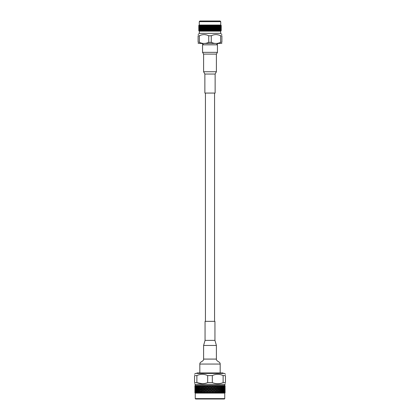 <?xml version="1.0" encoding="UTF-8"?>
<svg xmlns="http://www.w3.org/2000/svg" width="420" height="420" viewBox="0 0 420 420"><rect width="100%" height="100%" fill="white"/><g stroke="black" fill="none" stroke-linecap="round" stroke-linejoin="round"><path stroke-width="0.63" d="M214.567 321.353L214.567 93.067M205.716 321.353L214.946 321.353L214.946 340.379L205.054 340.379L205.054 321.353L205.716 321.353M225.078 387.744L225.078 388.075M225.067 385.733L224.779 385.518L225.062 386.054L225.083 385.733L224.784 387.692L225.083 390.086L224.784 390.38L225.083 392.779L224.747 393.11L195.253 393.11L195.253 398.622L224.747 398.622L224.369 399L195.631 399L224.369 399M225.078 390.091L225.078 390.768M224.999 387.397L224.978 385.733L224.7 387.692L224.999 390.086L224.999 388.085M225.062 386.741L224.763 386.348L225.062 386.054M225.062 388.742L224.763 389.036L225.062 391.435L225.062 389.424M224.894 388.742L224.894 386.741L224.6 389.036L224.894 391.435L224.894 389.424M224.753 387.397L224.71 385.733L224.459 387.692L224.753 390.086L224.753 388.085M224.894 386.741L224.6 386.348L224.894 386.054M224.999 390.086L224.7 390.38L224.999 392.779L224.999 390.773M225.062 391.435L224.763 391.729L225.031 392.831L223.503 393.078L224.081 392.117L223.802 391.729L224.28 390.432L224.081 389.424L224.081 391.435M225.062 392.117L225.031 392.831M224.569 388.742L224.569 386.741L224.28 389.036L224.569 391.435L224.569 389.424M224.343 387.397L224.28 385.733L224.059 387.692L224.343 390.086L224.343 388.085M224.569 386.741L224.28 386.348L224.569 386.054M224.753 390.086L224.459 390.38L224.753 392.779L224.753 390.773M224.894 391.435L224.6 391.729L224.826 392.831M224.999 392.779L224.7 393.073M224.957 392.831L224.894 392.117M224.081 388.742L224.081 386.741L223.802 389.036L224.081 389.424M223.776 387.397L224.007 386.395L223.697 385.733L223.503 387.692L223.776 390.086L223.776 388.085M224.081 386.741L223.802 386.348L224.012 385.733L224.081 386.054M224.343 390.086L224.059 390.38L224.343 392.779L224.343 390.773M224.569 391.435L224.28 391.729L224.453 392.831M224.753 392.779L224.459 393.073M224.668 392.831L224.569 392.117M223.435 388.742L223.435 386.741L223.162 387.744L223.435 388.742L223.162 390.432L223.435 391.435L223.435 389.424M223.062 387.397L223.162 385.733L222.758 386.395L223.062 387.397L222.758 389.083L223.062 390.086L223.346 389.083L223.062 388.085M223.435 386.741L223.435 386.054M223.776 390.086L223.503 390.38L223.776 392.779L223.776 390.773M224.343 392.779L224.054 393.078M224.222 392.831L224.081 392.117M222.647 388.742L222.957 387.744L222.647 386.741L222.316 387.744L222.647 388.742L222.316 390.432L222.647 391.435L222.957 390.432L222.647 389.424M222.201 387.397L222.537 386.395L222.316 385.733L221.844 386.395L222.201 387.397L221.844 389.083L222.201 390.086L222.537 389.083L222.201 388.085M222.647 386.741L222.647 386.054M223.062 390.086L222.758 391.776L223.062 392.779L223.346 391.776L223.062 390.773M223.435 391.435L223.241 392.831L222.799 393.073L223.624 392.831L223.435 392.117M221.718 388.742L222.08 387.744L221.718 386.741L221.34 387.744L221.718 388.742L221.34 390.432L221.718 391.435L222.08 390.432L221.718 389.424M221.209 387.397L221.592 386.395L221.34 385.733L220.804 386.395L221.209 387.397L220.983 387.692L221.34 387.744M221.718 386.741L221.718 386.054M222.201 390.086L221.844 391.776L222.201 392.779L222.537 391.776L222.201 390.773M222.647 391.435L222.416 392.831L221.959 393.078L216.022 393.073L217.392 390.38L218.216 391.435L218.699 390.432L218.216 389.424L217.712 390.432M223.062 392.779L222.805 393.078L221.97 393.073L222.201 392.779M222.873 392.831L222.647 392.117M221.209 390.086L221.592 389.083L221.209 388.085L220.804 389.083L221.209 390.086L220.983 390.38L221.34 390.432M220.663 388.742L221.072 387.744L220.663 386.741L220.238 387.744L220.453 389.036L220.804 389.083M220.091 387.397L220.521 386.395L220.238 385.733L219.644 386.395L219.891 387.692L220.238 387.744M220.663 386.741L220.453 386.348L220.804 386.395M221.209 388.085L220.983 387.692M221.718 391.435L221.45 392.831M221.981 392.831L221.718 392.117M221.209 392.779L221.592 391.776L221.209 390.773L220.804 391.776L221.209 392.779L220.983 393.073M220.663 391.435L221.072 390.432L220.663 389.424L220.238 390.432L220.453 391.729L220.804 391.776M220.091 390.086L220.521 389.083L220.091 388.085L219.644 389.083L219.891 390.38L220.238 390.432M219.492 388.742L219.944 387.744L219.492 386.741L219.025 387.744L219.303 389.036L219.644 389.083M218.862 387.397L219.334 386.395L219.025 385.733L218.379 386.395L218.689 387.692L219.025 387.744M219.03 385.744L219.492 386.054L219.345 385.733M219.492 386.741L219.303 386.348L219.644 386.395M220.091 388.085L219.891 387.692M220.663 389.424L220.453 389.036M221.209 390.773L220.983 390.38M220.957 392.831L220.663 392.117L220.364 392.831M220.091 392.779L220.521 391.776L220.091 390.773L219.644 391.776L219.891 393.073M219.492 391.435L219.944 390.432L219.492 389.424L219.025 390.432L219.303 391.729L219.644 391.776M218.862 390.086L219.334 389.083L218.862 388.085L218.379 389.083L218.689 390.38L219.025 390.432M219.035 388.447L218.216 386.741L217.712 387.744L218.216 388.742L218.699 387.744M217.539 387.397L218.043 386.395L217.712 385.733L217.025 386.395L217.712 387.744M218.216 386.741L218.043 386.395M218.216 388.742L218.048 389.036L218.379 389.083M219.492 389.424L219.303 389.036M220.091 390.773L219.891 390.38M220.663 392.117L220.453 391.729M219.812 392.831L219.492 392.117L219.161 392.831M218.862 392.779L219.334 391.776L218.862 390.773L218.379 391.776L218.862 392.779L218.689 393.073L218.048 391.729L218.379 391.776M219.03 391.125L218.699 390.432M217.539 390.086L218.043 389.083L217.539 388.085L217.025 389.083L217.366 390.432L216.846 389.424L216.316 390.432L216.846 391.435L217.366 390.432M216.846 388.742L217.366 387.744L216.846 386.741L216.316 387.744L216.709 389.036L217.366 387.744M216.132 387.397L216.667 386.395L216.316 385.733L215.591 386.395L216.011 387.692L216.667 386.395M215.402 388.742L215.948 387.744L215.402 386.741L214.851 387.744L215.297 389.036L216.011 387.692L216.316 387.744M216.846 386.741L217.13 385.518L217.366 385.733M216.132 390.086L216.667 389.083L216.132 388.085L215.591 389.083L216.011 390.38L216.709 389.036L217.025 389.083M217.539 388.085L216.709 386.348L217.025 386.395M218.216 389.424L218.043 389.083M218.216 391.435L218.043 391.776L217.539 390.773L217.025 391.776L217.539 392.779L218.043 391.776M219.492 392.117L219.303 391.729M218.563 392.831L218.216 392.117L217.859 392.831M214.662 387.397L215.219 386.395L214.851 385.733L214.095 386.395L214.567 387.692L215.219 386.395M213.901 388.742L214.468 387.744L213.901 386.741L213.334 387.744L213.827 389.036L214.851 387.744M215.402 386.741L215.738 385.518L215.948 385.733M216.132 388.085L215.948 387.744M214.662 390.086L215.219 389.083L214.662 388.085L214.095 389.083L214.567 390.38L215.591 389.083M216.846 389.424L216.667 389.083M215.402 391.435L215.948 390.432L215.402 389.424L214.851 390.432L215.297 391.729L216.011 390.38L216.316 390.432M216.846 391.435L217.025 391.776M217.539 390.773L215.591 386.395M217.539 392.779L217.392 393.073L216.132 390.773L215.591 391.776L216.132 392.779L216.667 391.776M218.216 392.117L217.392 390.38M217.219 392.831L216.846 392.117L216.468 392.831M213.134 387.397L213.707 386.395L213.328 385.733L212.557 386.395L213.071 387.692L213.707 386.395M212.357 388.742L212.94 387.744L212.357 386.741L211.775 387.744L212.31 389.036L213.334 387.744M213.901 386.741L214.284 385.518L214.468 385.733M214.662 388.085L214.468 387.744M213.134 390.086L213.707 389.083L213.134 388.085L212.557 389.083L213.071 390.38L214.095 389.083M215.402 389.424L215.219 389.083M213.901 391.435L214.468 390.432L213.901 389.424L213.334 390.432L213.827 391.729L214.851 390.432M216.132 390.773L215.948 390.432M214.662 392.779L215.219 391.776L214.662 390.773L214.095 391.776L214.567 393.073L215.591 391.776M216.132 392.779L216.017 393.078L213.082 393.073L214.095 391.776M216.846 392.117L214.095 386.395M215.796 392.831L215.402 392.117L215.009 392.831M211.575 387.397L212.163 386.395L211.376 385.733L210.992 386.395L211.543 387.692L212.163 386.395M210.788 388.742L211.376 387.744L210.788 386.741L210.2 387.744L210.772 389.036L211.775 387.744M212.357 386.741L212.94 385.733M213.134 388.085L212.94 387.744M211.575 390.086L212.163 389.083L211.575 388.085L210.992 389.083L211.543 390.38L212.557 389.083M213.901 389.424L213.707 389.083M212.357 391.435L212.94 390.432L212.357 389.424L211.775 390.432L212.31 391.729L213.334 390.432M214.662 390.773L214.468 390.432M215.402 392.117L215.219 391.776M214.305 392.831L213.901 392.117L213.497 392.831M213.134 392.779L213.707 391.776L213.134 390.773L212.557 391.776L213.082 393.073L211.554 393.073L212.557 391.776M210 387.397L210.588 386.395L210.2 385.733L209.412 386.395L210 387.692L210.588 386.395M209.213 388.742L209.8 387.744L209.213 386.741L208.625 387.744L209.228 389.036L210.2 387.744M210.788 386.741L211.376 385.733M211.575 388.085L211.376 387.744M210 390.086L210.588 389.083L210 388.085L209.412 389.083L210 390.38L210.992 389.083M212.357 389.424L212.163 389.083M210.788 391.435L211.376 390.432L210.788 389.424L210.2 390.432L210.772 391.729L211.775 390.432M213.134 390.773L212.94 390.432M213.901 392.117L213.707 391.776M212.772 392.831L212.357 392.117L211.942 392.831M211.575 392.779L212.163 391.776L211.575 390.773L210.992 391.776L211.554 393.073L210.005 393.073L210.992 391.776M208.425 387.397L209.008 386.395L208.625 385.733L207.837 386.395L208.457 387.692L209.008 386.395M207.643 388.742L208.226 387.744L207.643 386.741L207.06 387.744L207.69 389.036L208.625 387.744M209.213 386.741L209.8 385.733M210 388.085L209.8 387.744M208.425 390.086L209.008 389.083L208.425 388.085L207.837 389.083L208.457 390.38L209.412 389.083M210.788 389.424L210.588 389.083M209.213 391.435L209.8 390.432L209.213 389.424L208.625 390.432L209.228 391.729L210.2 390.432M211.575 390.773L211.376 390.432M212.357 392.117L212.163 391.776M211.208 392.831L210.788 392.117L210.368 392.831M210 392.779L210.588 391.776L210 390.773L209.412 391.776L210.005 393.078L208.462 393.073L209.412 391.776M206.866 387.397L207.443 386.395L206.672 385.733L206.293 386.395L206.929 387.692L207.443 386.395M206.099 388.742L206.666 387.744L206.099 386.741L205.532 387.744L206.173 389.036L207.06 387.744M207.643 386.741L208.226 385.733M208.425 388.085L208.226 387.744M206.866 390.086L207.443 389.083L206.866 388.085L206.293 389.083L206.929 390.38L207.837 389.083M209.213 389.424L209.008 389.083M207.643 391.435L208.226 390.432L207.643 389.424L207.06 390.432L207.69 391.729L208.625 390.432M210 390.773L209.8 390.432M210.788 392.117L210.588 391.776M209.633 392.831L209.213 392.117L208.792 392.831M208.425 392.779L209.008 391.776L208.425 390.773L207.837 391.776L208.462 393.078L206.929 393.073L207.837 391.776M205.338 387.397L205.905 386.395L205.149 385.733L204.782 386.395L205.433 387.692L205.905 386.395M204.598 388.742L205.149 387.744L204.598 386.741L204.052 387.744L204.703 389.036L205.532 387.744M206.099 386.741L206.672 385.733M206.866 388.085L206.666 387.744M205.338 390.086L205.905 389.083L205.338 388.085L204.782 389.083L205.433 390.38L206.293 389.083M207.643 389.424L207.443 389.083M206.099 391.435L206.666 390.432L206.099 389.424L205.532 390.432L206.173 391.729L207.06 390.432M208.425 390.773L208.226 390.432M209.213 392.117L209.008 391.776M208.058 392.831L207.643 392.117L207.228 392.831M206.866 392.779L207.443 391.776L206.866 390.773L206.293 391.776L206.934 393.078L205.433 393.073L206.293 391.776M203.868 387.397L204.409 386.395L203.684 385.733L203.333 386.395L203.989 387.692L204.703 386.348L204.409 386.395M202.461 387.397L202.976 386.395L202.634 385.733L201.957 386.395L203.154 388.742L203.684 387.744L203.154 386.741L202.634 387.744L203.291 389.036L204.052 387.744M204.598 386.741L205.149 385.733M205.338 388.085L205.433 387.692L205.149 387.744M203.868 390.086L204.409 389.083L203.868 388.085L203.333 389.083L203.989 390.38L204.782 389.083M206.099 389.424L205.905 389.083M204.598 391.435L205.149 390.432L204.598 389.424L204.052 390.432L204.703 391.729L205.532 390.432M206.866 390.773L206.666 390.432M207.643 392.117L207.443 391.776M206.504 392.831L206.099 392.117L205.695 392.831M205.338 392.779L205.905 391.776L205.338 390.773L204.782 391.776L205.438 393.078L203.989 393.073L204.782 391.776M201.784 388.742L202.288 387.744L201.784 386.741L201.301 387.744L201.952 389.036L203.291 386.348L202.976 386.395M203.154 386.741L203.684 385.733M203.868 388.085L203.989 387.692L203.684 387.744M202.461 390.086L202.976 389.083L202.461 388.085L201.957 389.083L202.608 390.38L203.333 389.083M204.598 389.424L204.703 389.036L204.409 389.083M203.154 391.435L203.684 390.432L203.154 389.424L202.634 390.432L203.291 391.729L204.052 390.432M205.338 390.773L205.433 390.38L205.149 390.432M206.099 392.117L205.905 391.776M204.992 392.831L204.598 392.117L204.204 392.831M203.868 392.779L204.409 391.776L203.868 390.773L203.333 391.776L203.994 393.078L202.608 393.073L203.333 391.776M201.138 387.397L201.621 386.395L201.296 385.733L200.923 385.844L201.07 385.518L200.666 386.395L201.311 387.692L201.952 386.348L201.621 386.395M200.965 388.447L201.301 387.744M201.784 386.741L202.288 385.733M202.461 388.085L202.608 387.692L202.288 387.744M201.138 390.086L201.621 389.083L201.138 388.085L200.666 389.083L201.311 390.38L201.957 389.083M203.154 389.424L203.291 389.036L202.976 389.083M201.784 391.435L202.288 390.432L201.784 389.424L201.301 390.432L201.952 391.729L202.634 390.432M203.868 390.773L203.989 390.38L203.684 390.432M204.598 392.117L204.703 391.729L204.409 391.776M203.532 392.831L203.154 392.117L202.781 392.831M202.461 392.779L202.976 391.776L202.461 390.773L201.957 391.776L202.613 393.078L201.311 393.073L201.957 391.776M200.975 387.744L200.508 386.741L200.056 387.744L200.508 388.742L201.311 387.692L201.007 388.353M199.909 387.397L200.356 386.395L200.056 385.733L199.479 386.395L200.109 387.692L199.763 387.744L199.337 386.741L198.928 387.744L199.337 388.742L199.763 387.744M200.508 386.741L200.697 386.348L200.356 386.395M200.508 388.742L200.697 389.036L200.356 389.083L199.909 388.085L199.479 389.083L199.909 390.086L200.356 389.083M201.784 389.424L201.952 389.036L201.621 389.083M200.97 391.125L201.301 390.432M202.461 390.773L202.608 390.38L202.288 390.432M203.154 392.117L203.291 391.729L202.976 391.776M202.141 392.831L201.784 392.117L201.437 392.831M200.975 390.432L200.508 389.424L200.056 390.432L200.508 391.435L201.311 390.38L200.666 391.776L201.138 392.779L201.621 391.776L201.012 391.031M198.791 387.397L199.196 386.395L198.928 385.733L198.408 386.395L199.017 387.692L198.66 387.744L198.282 386.741L197.92 387.744L198.282 388.742L198.66 387.744M199.337 386.741L199.547 386.348L199.196 386.395M199.337 388.742L199.547 389.036L199.196 389.083L198.791 388.085L198.408 389.083L198.791 390.086L199.196 389.083M199.909 388.085L200.109 387.692M199.909 390.086L200.109 390.38L199.763 390.432L199.337 389.424L198.928 390.432L199.337 391.435L199.763 390.432M200.508 389.424L200.697 389.036M200.508 391.435L200.697 391.729L200.356 391.776L199.909 390.773L199.479 391.776L199.909 392.779L200.356 391.776M201.138 392.779L201.316 393.078L195.216 393.078L194.922 392.831L195.237 391.729L194.938 389.424L194.938 391.435M201.784 392.117L201.952 391.729L201.621 391.776M197.799 387.397L198.156 386.395L197.92 385.733L197.463 386.395L198.041 387.692L197.463 389.083L197.799 390.086L198.156 389.083L197.799 388.085M200.839 392.831L200.508 392.117L200.188 392.831M198.282 388.742L198.513 389.036L197.92 390.432L198.282 391.435L198.66 390.432L198.282 389.424M198.791 388.085L199.017 387.692M198.791 390.086L199.017 390.38L198.66 390.432M199.337 389.424L199.547 389.036M199.337 391.435L199.547 391.729L199.196 391.776L198.791 390.773L198.408 391.776L198.791 392.779L199.196 391.776M199.909 390.773L200.109 390.38M199.909 392.779L200.109 393.073M200.508 392.117L200.697 391.729M198.282 386.741L198.282 386.054M197.353 388.742L197.684 387.744L197.353 386.741L197.043 387.744L197.605 389.036L197.043 390.432L197.353 391.435L197.684 390.432L197.353 389.424M196.938 387.397L197.243 386.395L197.043 385.733L196.655 386.395L197.201 387.692L196.655 389.083L196.938 390.086L197.243 389.083L196.938 388.085M199.637 392.831L199.337 392.117L199.043 392.831M197.799 390.086L198.041 390.38L197.463 391.776L197.799 392.779L198.156 391.776L197.799 390.773M198.282 391.435L198.513 391.729L198.02 392.831M198.791 390.773L199.017 390.38M198.791 392.779L199.017 393.073M199.337 392.117L199.547 391.729M197.353 386.741L197.353 386.054M196.565 388.742L196.838 387.744L196.565 386.741L196.308 387.744L196.828 389.036L196.308 390.432L196.565 391.435L196.838 390.432L196.565 389.424M196.224 387.397L196.303 385.733L195.993 386.395L196.497 387.692L195.993 389.083L196.224 390.086L196.224 388.085M198.55 392.831L198.282 392.117M197.353 391.435L197.605 391.729L197.127 392.831M197.799 392.779L197.353 392.117M196.565 386.741L196.565 386.054M196.938 390.086L197.201 390.38L196.655 391.776L196.938 392.779L197.243 391.776L196.938 390.773M195.919 388.742L195.919 386.741L195.72 387.744L196.198 389.036L195.72 390.432L195.919 391.435L195.919 389.424M195.657 387.397L195.72 385.733L195.484 386.395L195.941 387.692L195.484 389.083L195.657 390.086L195.657 388.085M196.938 392.779L196.565 392.117L196.376 392.831M195.919 386.741L196.198 386.348L195.988 385.733L195.919 386.054M196.224 390.086L196.497 390.38L195.993 391.776L196.224 392.779L196.224 390.773M196.565 391.435L196.565 392.117M195.431 388.742L195.431 386.741L195.29 387.744L195.72 389.036L195.431 391.435L195.431 389.424M195.248 387.397L195.29 385.733L195.541 387.692L195.248 390.086L195.248 388.085M195.431 386.741L195.72 386.348L195.431 386.054M195.657 390.086L195.941 390.38L195.484 391.776L195.657 392.779L195.657 390.773M195.919 391.435L196.198 391.729L195.778 392.831M196.224 392.779L196.497 393.073M196.077 392.831L195.919 392.117M195.106 388.742L195.106 386.741L195.4 389.036L195.106 391.435L195.106 389.424M195.001 387.397L195.022 385.733L195.3 387.692L195.001 390.086L195.001 388.085M195.106 386.741L195.4 386.348L195.106 386.054M195.248 390.086L195.541 390.38L195.248 392.779L195.248 390.773M195.431 391.435L195.72 391.729L195.332 392.831M195.657 392.779L195.941 393.073M195.547 392.831L195.431 392.117M194.938 388.742L194.938 386.741L195.237 389.036L194.938 389.424M194.554 383.649L195.253 384.4L224.747 384.4L224.747 385.497L195.253 385.497L194.917 385.733L194.917 387.397L194.917 385.733L194.938 386.054L195.221 385.518M194.917 387.397L195.216 387.692L194.933 389.083M194.938 386.741L195.237 386.348L194.938 386.054M195.001 390.086L195.3 390.38L195.001 392.779L195.001 390.773M195.106 391.435L195.4 391.729L195.043 392.831M195.248 392.779L195.541 393.073M195.174 392.831L195.106 392.117M194.922 388.075L194.922 387.744M194.917 390.086L195.216 390.38L194.922 390.973M195.001 392.779L195.3 393.073M194.969 392.831L194.938 392.117M194.917 392.779L194.917 390.773L194.917 392.779L195.253 393.11M194.922 390.768L194.922 390.091M220.794 385.733L220.663 386.054L220.784 385.518L221.072 385.733M218.369 385.733L218.053 385.733L218.216 386.054L218.447 385.518L218.704 385.733M217.014 385.733L216.678 385.733L216.846 386.054L217.13 385.518M215.581 385.733L215.229 385.733L215.402 386.054L215.738 385.518M214.084 385.733L213.722 385.733L213.901 386.054L214.284 385.518M210.977 385.733L211.25 385.518M209.396 385.733L209.701 385.518M207.827 385.733L208.157 385.518M206.278 385.733L206.635 385.518M204.771 385.733L205.149 385.518M203.322 385.733L203.716 385.518M201.947 385.733L202.351 385.518M200.655 385.733L201.07 385.518M202.246 383.744L196.875 382.61L194.554 382.61C194.554 384.101 194.554 384.101 194.554 382.61L194.554 375.58C194.554 373.874 194.554 373.874 194.554 375.58C194.554 373.874 194.554 373.874 194.554 375.58L196.875 375.58L196.875 382.61C200.471 384.101 204.067 384.101 207.679 382.61L207.679 375.58C204.073 373.874 200.471 373.874 196.875 375.58M223.125 375.58L225.446 375.58C225.446 373.874 225.446 373.874 225.446 375.58L225.446 382.61C225.446 384.101 225.446 384.101 225.446 382.61L223.125 382.61L223.125 375.58C219.534 373.874 215.933 373.874 212.321 375.58L212.321 382.61C215.917 384.101 219.518 384.101 223.125 382.61M212.321 382.61L207.679 382.61M212.321 375.58L207.679 375.58M225.446 374.283L224.648 373.433L195.353 373.433L194.554 374.283M199.469 385.733L199.337 386.054L199.763 385.733M224.28 385.733L223.965 385.518L224.28 385.733M221.603 385.733L221.183 385.518L221.603 385.733M195.484 385.518L195.211 385.733M198.398 385.733L198.66 385.733M198.928 385.733L199.206 385.733M200.056 385.733L200.366 385.733M201.296 385.733L201.632 385.733M202.634 385.733L202.986 385.733M204.052 385.733L204.419 385.733M205.532 385.733L205.916 385.733M207.06 385.733L207.454 385.733M208.625 385.733L209.024 385.733M210.2 385.733L210.604 385.733M211.775 385.733L212.173 385.733M213.328 385.733L213.722 385.733M214.851 385.733L215.229 385.733M216.316 385.733L216.678 385.733M217.712 385.733L218.053 385.733M219.634 385.733L219.944 385.733M220.238 385.733L220.532 385.733M223.046 373.433L223.046 372.955L196.954 372.955L196.954 373.433M199.337 386.054L199.547 386.348M200.508 386.054L200.697 386.348M201.784 386.054L201.957 386.395M203.154 386.054L203.333 386.395M204.598 386.054L204.782 386.395M206.099 386.054L206.293 386.395M207.643 386.054L207.837 386.395M209.213 386.054L209.412 386.395M210.788 386.054L210.992 386.395M212.357 386.054L212.557 386.395M213.901 386.054L213.365 385.518M215.402 386.054L215.297 386.348L214.851 385.518M216.846 386.054L216.709 386.348L216.284 385.518M218.216 386.054L218.048 386.348L218.379 386.395M219.492 386.054L219.303 386.348M220.663 386.054L220.453 386.348M203.994 393.078L202.608 390.38M205.438 393.078L202.608 387.692M206.934 393.078L202.871 385.518M208.462 393.078L204.262 385.518M210.005 393.078L205.716 385.518M211.549 393.078L207.218 385.518M213.077 393.078L208.751 385.518M214.573 393.078L210.299 385.518M216.017 393.078L211.843 385.518M218.988 391.031L217.392 387.692M218.993 388.353L217.649 385.518M199.264 21.656L220.736 21.656L220.096 21L199.904 21L199.264 21.656L199.264 25.037L198.77 25.468L198.765 26.282L198.77 25.662L199.274 25.835M220.736 21.656L220.736 25.037L221.23 25.468L221.235 26.282L221.235 25.468L220.747 25.048L221.177 25.468L220.631 25.048L220.941 25.468L220.353 25.048L220.537 25.468L219.907 25.048L220.022 25.331L219.524 25.048L219.965 25.468L219.308 25.048L219.35 25.331L218.825 25.048L219.235 25.468L218.563 25.048L218.537 25.331L217.985 25.048L218.363 25.468L217.681 25.048L217.581 25.331L217.019 25.048L217.355 25.468L216.678 25.048L216.51 25.331L215.943 25.048L216.237 25.468L214.778 25.048L215.119 25.662L214.783 26.282L214.373 25.048L213.959 25.835L214.447 25.662M215.014 25.468L214.552 25.468M215.413 27.457L215.082 26.838L215.413 26.218L215.733 26.838L215.177 28.187L216.022 27.395L216.332 28.014L216.022 28.628L215.702 28.014M216.605 29.81L216.3 29.19L216.605 28.571L216.899 29.19L216.316 30.539L217.161 29.747L216.851 29.363L216.074 31.059L216.489 30.77L216.557 31.059L216.872 30.366M217.691 28.571L217.959 29.19L217.691 29.81L217.355 28.187L216.899 29.19M216.605 28.571L216.316 28.187L215.759 29.363L216.3 29.19M217.161 27.395L217.445 28.014L217.161 28.628L216.851 27.011L216.332 28.014M216.022 28.628L215.177 30.539L215.413 29.81L215.082 29.19L215.413 28.571L215.733 29.19L215.413 29.81M216.022 27.395L215.759 27.011L213.959 30.539L214.783 29.747L215.119 30.366L214.447 30.366M216.605 26.218L216.899 26.838L216.605 27.457L216.316 25.835L215.733 26.838M215.413 26.218L215.177 25.835L214.578 27.011L215.082 26.838M215.57 25.048L215.119 25.662M214.783 26.282L213.323 29.363L212.793 29.81L212.431 29.19L212.793 28.571L213.15 29.19M214.373 25.048L212.672 28.187L212.105 28.628L211.738 28.014L212.105 27.395L212.468 28.014M216.237 25.468L216.022 26.282L215.801 25.468M217.445 28.014L216.851 29.363L217.418 29.19M217.691 29.81L217.355 30.539L217.933 30.366L218.19 29.747L217.833 29.363L218.416 29.19L218.657 28.571L218.657 29.81L218.416 29.19M216.605 27.457L216.316 28.187L216.872 28.014M217.691 26.218L217.959 26.838L217.691 27.457L217.355 25.835L216.899 26.838M216.022 26.282L215.759 27.011L216.3 26.838M217.355 25.468L217.161 26.282L216.872 25.662L216.316 25.835L216.678 25.048L216.332 25.662M215.334 25.331L215.177 25.835L215.702 25.662M217.445 25.662L216.851 27.011L217.413 26.838M218.19 28.628L218.19 27.395L218.437 28.014L217.833 29.363M218.657 29.81L218.279 30.539L218.867 30.366L219.088 29.747L218.694 29.363L219.282 29.19L219.487 28.571L219.487 29.81L219.282 29.19M218.657 28.571L218.279 28.187L218.867 28.014L219.088 27.395L219.088 28.628L218.867 28.014M218.19 27.395L217.833 27.011L218.416 26.838L218.657 26.218L218.657 27.457L218.416 26.838M217.691 27.457L217.355 28.187L217.933 28.014M218.363 25.468L218.19 26.282L218.012 25.468M219.487 29.81L219.072 30.539L219.66 30.366L219.844 29.747L219.418 29.363L220.001 29.19L220.164 28.571L220.164 29.81L220.001 29.19M219.487 28.571L219.072 28.187L219.66 28.014L219.844 27.395L219.844 28.628L219.66 28.014M219.088 28.628L218.694 29.363M219.088 27.395L218.694 27.011L219.282 26.838L219.487 26.218L219.487 27.457L219.282 26.838M218.657 27.457L218.279 28.187M218.657 26.218L218.279 25.835L218.867 25.662L218.563 25.048M218.19 26.282L217.833 27.011M217.019 25.048L217.581 25.331L217.355 25.835L217.933 25.662M219.235 25.468L219.088 26.282L218.867 25.662M220.164 29.81L219.723 30.539L220.3 30.366L220.447 29.747L219.991 29.363L220.563 29.19L220.684 28.571L220.684 29.81L220.563 29.19M220.164 28.571L219.723 28.187L220.306 28.014L220.447 27.395L220.447 28.628L220.306 28.014M219.844 28.628L219.418 29.363M219.844 27.395L219.418 27.011L220.001 26.838L220.164 26.218L220.164 27.457L220.001 26.838M219.487 27.457L219.072 28.187M219.487 26.218L219.072 25.835L219.718 25.468M219.088 26.282L218.694 27.011M217.985 25.048L218.537 25.331L218.279 25.835M219.965 25.468L219.844 26.282L219.66 25.662M220.447 29.747L220.532 30.581L220.122 31.059L220.5 30.77L220.222 30.539L220.784 30.366L220.883 29.747L220.411 29.363L220.962 29.19L221.036 28.571L221.036 29.81L220.962 29.19M220.684 28.571L220.222 28.187L220.784 28.014L220.883 27.395L220.883 28.628L220.784 28.014M220.447 28.628L219.991 29.363M220.447 27.395L219.991 27.011L220.563 26.838L220.684 26.218L220.684 27.457L220.563 26.838M220.164 27.457L219.723 28.187M220.164 26.218L219.723 25.835L220.348 25.468M219.844 26.282L219.418 27.011M218.825 25.048L219.35 25.331L219.072 25.835M220.537 25.468L220.447 26.282L220.306 25.662M220.883 29.747L220.941 30.581L220.495 31.059L220.841 30.77L220.558 30.539L221.093 30.366L221.146 29.747L220.663 29.363L221.183 29.19L221.214 28.571L221.214 29.81L221.183 29.19M221.036 28.571L220.558 28.187L221.093 28.014L221.146 27.395L221.146 28.628L221.093 28.014M220.883 27.395L220.411 27.011L220.962 26.838L221.036 26.218L221.036 27.457L220.962 26.838M220.684 26.218L220.222 25.835L220.815 25.468M220.447 26.282L219.991 27.011M219.524 25.048L220.022 25.331L219.723 25.835M220.941 25.468L220.883 26.282L220.784 25.662M221.146 29.747L221.172 30.581L220.705 31.059L221.214 29.731M221.23 29.19L221.156 28.523M221.146 27.395L220.663 27.011L221.183 26.838L221.214 26.218L221.214 27.457L221.183 26.838M221.036 26.218L220.558 25.835L221.109 25.468M220.07 25.048L220.537 25.331L220.222 25.835M221.177 25.468L221.146 26.282L221.093 25.662M220.726 28.187L221.23 28.014L221.235 27.395L221.214 28.66M221.156 26.171L221.156 27.536M220.463 25.048L220.847 25.384M220.726 25.835L221.23 25.662M214.079 25.331L213.533 25.048L213.712 25.468L213.229 25.468L213.108 25.048L212.756 25.331L212.231 25.048L212.357 25.468L211.853 25.468L211.796 25.048L211.386 25.331L210.898 25.048L210.961 25.468L210.452 25.468L210.452 25.048L210 25.331L209.548 25.048L209.548 25.468L209.039 25.468L209.102 25.048L208.614 25.331L208.204 25.048L208.147 25.468L207.643 25.468L207.769 25.048L207.244 25.331L206.892 25.048L206.771 25.468L206.288 25.468L206.467 25.048L205.921 25.331L205.627 25.048L204.986 25.468L205.222 25.048L204.666 25.331L204.43 25.048L203.763 25.468L204.057 25.048L203.49 25.331L203.322 25.048L203.039 25.468L203.322 25.048L203.684 25.835L203.128 25.662L202.839 26.282L202.555 25.662L202.981 25.048L202.419 25.331L202.645 25.835L202.067 25.662L201.81 26.282L201.563 25.662L202.015 25.048L201.464 25.331L201.721 25.835L201.133 25.662L200.912 26.282L200.697 25.662L201.175 25.048L200.65 25.331L200.928 25.835L200.34 25.662L200.156 26.282L199.983 25.662L200.477 25.048L199.978 25.331L200.277 25.835L199.694 25.662L199.553 26.282L199.463 25.468L199.93 25.048L199.463 25.331L199.778 25.835L199.216 25.662L199.117 26.282L199.059 25.468L199.537 25.048L199.154 25.384M200.765 25.468L201.437 25.048L201.133 25.662M198.844 28.523L198.77 29.19M221.235 29.747L221.235 30.581L220.673 31.133L199.327 31.133L198.765 30.581L199.259 31.059L198.77 30.581L198.765 29.747L198.765 30.581L198.786 29.731M198.77 26.838L198.786 27.457L198.77 26.838M198.786 27.379L198.786 28.66M198.854 29.747L198.886 30.581L198.854 29.747L199.337 29.363L198.817 29.19M199.274 28.187L198.77 28.014M199.537 25.048L198.891 25.468L198.854 26.282L198.823 25.468L199.311 25.048L198.959 25.352M198.77 25.468L199.253 25.048L198.765 25.468L198.786 26.308M198.844 26.171L198.844 27.536M198.854 28.628L198.854 27.395L198.944 28.76M198.965 29.81L198.965 28.571L199.085 29.983M199.117 29.747L199.18 30.581L199.117 29.747L199.589 29.363L199.038 29.19M198.965 28.571L199.442 28.187L198.907 28.014M198.854 27.395L199.337 27.011L198.817 26.838M198.965 27.457L198.965 26.218L199.085 27.636M199.117 28.628L199.117 27.395L199.264 28.849M199.316 29.81L199.316 28.571L199.484 30.067M199.553 29.747L199.647 30.581L199.553 29.747L200.009 29.363L199.437 29.19M199.316 28.571L199.778 28.187L199.216 28.014M199.117 27.395L199.589 27.011L199.038 26.838M198.965 26.218L199.442 25.835L198.907 25.662M199.93 25.048L199.216 25.662M199.316 27.457L199.316 26.218L199.484 27.715M199.553 28.628L199.553 27.395L199.553 28.628L200.009 29.363M199.836 29.81L199.836 28.571L199.836 29.81L200.277 30.539L199.7 30.366M200.156 29.747L200.272 30.581L199.983 30.366L200.582 29.363L199.999 29.19M199.836 28.571L200.277 28.187L199.694 28.014M199.553 27.395L200.009 27.011L199.437 26.838M199.316 26.218L199.778 25.835M199.978 25.331L199.694 25.662M199.836 27.457L199.836 26.218L199.836 27.457L200.277 28.187M200.156 28.628L200.156 27.395L200.582 29.363M200.513 29.81L200.513 28.571L200.928 30.539L200.34 30.366M200.912 29.747L201.054 30.581L200.697 30.366L201.306 29.363L200.718 29.19M200.513 28.571L200.928 28.187L200.34 28.014M200.156 27.395L200.582 27.011L199.999 26.838M199.836 26.218L200.277 25.835M199.553 26.282L200.009 27.011M200.65 25.331L200.34 25.662M200.513 27.457L200.513 26.218L200.928 28.187M200.912 28.628L200.912 27.395L201.306 29.363M201.343 29.81L201.343 28.571L201.721 30.539L201.133 30.366M201.81 29.747L201.978 30.581L201.563 30.366L202.167 29.363L201.584 29.19M201.343 28.571L201.721 28.187L201.133 28.014M200.912 27.395L201.306 27.011L200.718 26.838M200.513 26.218L200.928 25.835M200.156 26.282L200.582 27.011M201.343 27.457L201.343 26.218L201.721 28.187M201.81 28.628L201.81 27.395L202.167 29.363M202.309 29.81L202.041 29.19L202.309 28.571L202.645 30.539L202.067 30.366M202.839 29.747L203.128 30.366L202.555 30.366L203.149 29.363L202.582 29.19M202.309 28.571L202.645 28.187L202.067 28.014M201.81 27.395L202.167 27.011L201.584 26.838M201.343 26.218L201.721 25.835M200.912 26.282L201.306 27.011M202.419 25.331L202.319 25.048L202.067 25.662M201.989 25.468L201.637 25.468M202.309 27.457L202.041 26.838L202.309 26.218L202.587 26.838L202.309 27.457L203.149 29.363L203.396 28.571L203.7 29.19L203.396 29.81L203.102 29.19M203.396 29.81L202.555 28.014L202.839 27.395L203.128 28.014L202.839 28.628L202.555 28.014M203.028 30.581L203.443 31.059L204.241 29.363L203.7 29.19M203.396 28.571L203.684 28.187L203.128 28.014M202.839 27.395L203.149 27.011L202.587 26.838M202.309 26.218L202.645 25.835L203.149 27.011L203.396 26.218L203.7 26.838L203.396 27.457L203.102 26.838M201.81 26.282L202.167 27.011M203.396 27.457L202.555 25.662M202.645 25.468L203.128 25.662M203.978 28.628L203.668 28.014L203.978 27.395L204.241 29.363L204.587 28.571L204.918 29.19L204.587 29.81L204.267 29.19M204.587 29.81L204.823 30.539L205.422 29.363L204.918 29.19M204.587 28.571L204.823 28.187L204.298 28.014M203.978 27.395L204.241 27.011L203.7 26.838M203.978 29.747L204.561 31.059L204.823 30.539L203.668 28.014M203.396 26.218L203.763 25.468M204.199 25.468L203.978 26.282L203.668 25.662M204.587 27.457L204.267 26.838L204.587 26.218L204.823 28.187L205.217 27.395L205.553 28.014L205.217 28.628L204.881 28.014M205.863 29.81L205.522 29.19L205.863 28.571L206.209 29.19L205.863 29.81L206.041 30.539L206.677 29.363L205.769 31.059L205.936 30.77L206.325 31.059L206.178 30.366M207.207 28.571L207.569 29.19L207.207 29.81L206.85 29.19L207.328 28.187L206.677 29.363L206.209 29.19M205.863 28.571L205.422 29.363L206.041 30.539L204.881 30.366M206.53 27.395L206.882 28.014L206.53 28.628L206.178 28.014L206.677 27.011L206.041 28.187L205.553 28.014M205.217 28.628L204.267 26.838M205.217 27.395L205.422 27.011L204.918 26.838M204.587 26.218L204.823 25.835L204.298 25.662M203.978 26.282L203.322 25.048M205.448 25.468L205.217 26.282L204.986 25.468M205.863 27.457L205.522 26.838L205.863 26.218L206.178 28.014M207.895 29.747L207.328 30.539L207.895 29.747L208.262 30.366L207.533 30.366M208.593 28.571L208.96 29.19L208.593 29.81L208.226 29.19L208.651 28.187L207.984 29.363L207.569 29.19M207.207 29.81L207.039 31.059L207.254 30.77L207.617 31.059L207.659 30.581M206.53 28.628L206.85 29.19M207.895 27.395L208.262 28.014L207.895 28.628L207.533 28.014L207.984 27.011L207.328 28.187L206.882 28.014M207.207 26.218L207.569 26.838L207.207 27.457L206.85 26.838L207.328 25.835L206.677 27.011L206.209 26.838M205.863 26.218L205.422 27.011L207.328 30.539L206.299 30.581M206.467 25.048L206.041 25.835L205.553 25.662M205.217 26.282L204.881 25.662M204.666 25.331L204.43 25.048M206.771 25.468L206.53 26.282L206.288 25.468M209.297 29.747L208.651 30.539L209.297 29.747L209.538 30.581L208.924 30.366M210 28.571L210.373 29.19L210 29.81L209.627 29.19L210 28.187L209.323 29.363L208.96 29.19M208.593 29.81L208.357 31.059L208.614 30.77L208.95 31.059L209.055 30.581M207.895 28.628L207.984 29.363L208.226 29.19M209.297 27.395L209.664 28.014L209.297 28.628L208.924 28.014L209.323 27.011L208.651 28.187L208.262 28.014M207.207 27.457L207.328 28.187L207.533 28.014M208.593 26.218L208.96 26.838L208.593 27.457L208.226 26.838L208.651 25.835L207.984 27.011L207.569 26.838M206.53 26.282L206.85 26.838M207.769 25.048L207.328 25.835L206.882 25.662M205.921 25.331L206.178 25.662M208.147 25.468L207.895 26.282L207.643 25.468M211.407 28.571L211.775 29.19L211.407 29.81L211.04 29.19L211.349 28.187L210.336 30.366L210.703 29.747L210.373 29.19M210 29.81L210 30.539L209.664 30.366M209.297 28.628L209.323 29.363L209.627 29.19M210.703 27.395L211.076 28.014L210.703 28.628L210.336 28.014L210.677 27.011L210 28.187L209.664 28.014M208.593 27.457L208.651 28.187L208.924 28.014M210 26.218L210.373 26.838L210 27.457L209.627 26.838L210 25.835L209.323 27.011L208.96 26.838M207.895 26.282L207.984 27.011L208.226 26.838M209.102 25.048L208.651 25.835L208.262 25.662M207.244 25.331L207.328 25.835L207.533 25.662M209.548 25.468L209.297 26.282L209.039 25.468M212.793 28.571L212.672 28.187L211.349 30.539L211.738 30.366L212.105 29.747L211.775 29.19M211.407 29.81L211.349 30.539L210.336 30.366M212.105 27.395L212.016 27.011L211.349 28.187L211.076 28.014M210.703 28.628L210.677 29.363L211.04 29.19M210 27.457L210 28.187L210.336 28.014M211.407 26.218L211.775 26.838L211.407 27.457L211.04 26.838L211.349 25.835L210.677 27.011L210.373 26.838M209.297 26.282L209.323 27.011L209.627 26.838M210.452 25.048L210 25.835L209.664 25.662M208.614 25.331L208.651 25.835L208.924 25.662M210.961 25.468L210.703 26.282L210.452 25.468M213.47 28.628L213.119 28.014L213.47 27.395L213.822 28.014L212.672 30.539L214.137 28.571L214.478 29.19L214.137 29.81L213.791 29.19M212.793 29.81L212.672 30.539L211.738 30.366M212.105 28.628L212.016 29.363L212.431 29.19M212.357 25.468L212.672 25.835L212.016 27.011L211.775 26.838M211.407 27.457L211.349 28.187L211.738 28.014M210.703 26.282L210.677 27.011L211.04 26.838M211.796 25.048L211.349 25.835L211.076 25.662M210 25.331L210 25.835L210.336 25.662M212.468 25.662L212.105 26.282L211.853 25.468M212.793 27.457L212.431 26.838L212.793 26.218L213.15 26.838L212.672 28.187L213.119 28.014M213.822 28.014L214.783 29.747M214.137 29.81L213.959 30.539L213.119 30.366M213.15 26.838L214.137 28.571M213.791 26.838L214.137 26.218L214.478 26.838L214.137 27.457L213.791 26.838L213.323 27.011L213.119 25.662L212.672 25.835L213.47 27.395M212.105 26.282L212.016 27.011L212.431 26.838M212.231 25.048L212.793 26.218M211.386 25.331L211.349 25.835L211.738 25.662M204.188 30.581L203.668 30.366M205.217 29.747L205.553 30.366M206.53 29.747L206.882 30.366M210.703 29.747L211.076 30.366M212.105 29.747L212.468 30.366M214.447 28.014L214.783 27.395L215.119 28.014L214.783 28.628L214.447 28.014L213.959 28.187L214.137 27.457M213.47 29.747L213.822 30.366M215.082 29.19L214.578 29.363L214.783 28.628M215.119 30.366L215.439 31.059L216.022 29.747L216.332 30.366L215.812 30.581M215.702 30.366L215.318 30.77M217.161 29.747L217.445 30.366L216.972 30.581M218.19 29.747L218.353 30.581L217.933 30.366M219.088 29.747L219.23 30.581L218.867 30.366M219.844 29.747L219.959 30.581L219.66 30.366M213.712 25.468L213.47 26.282M220.673 31.133L220.673 33.348L199.327 33.348L198.109 34.634M211.265 35.779C214.379 34.214 217.497 34.214 220.631 35.779L221.891 35.779C221.891 34.214 221.891 34.214 221.891 35.779L221.891 42.326C221.891 43.837 221.891 43.837 221.891 42.326L220.631 42.326C217.513 43.837 214.394 43.837 211.265 42.326L211.265 35.779L208.735 35.779L208.735 42.326C205.622 43.837 202.498 43.837 199.369 42.326L198.109 42.326C198.109 43.837 198.109 43.837 198.109 42.326L198.109 35.779C198.109 34.214 198.109 34.214 198.109 35.779L199.369 35.779C202.482 34.214 205.606 34.214 208.735 35.779M218.321 34.907L216.647 34.618M206.425 34.907L204.755 34.618M199.369 42.326L199.369 35.779M220.631 35.779L220.631 42.326M211.265 42.326L208.735 42.326M221.891 43.428L198.109 43.428M215.948 43.48L216.547 43.46M204.052 43.48L204.65 43.46M221.235 25.468L220.736 25.037L199.264 25.037L198.944 25.331M203.49 25.331L204.057 25.048M201.464 25.331L201.437 25.048M216.221 30.581L216.074 31.059M215.003 30.581L214.914 31.059M213.701 30.581L213.675 31.059L214.064 30.77L214.232 31.059L214.562 30.581M212.341 30.581L212.384 31.059L212.746 30.77L212.961 31.059L213.239 30.581M210.945 30.581L211.05 31.059L211.386 30.77L211.643 31.059L211.869 30.581M209.538 30.581L209.701 31.059L210 30.77L210.299 31.059L210.462 30.581M208.131 30.581L208.357 31.059M206.761 30.581L207.039 31.059M205.438 30.581L205.769 31.059M204.682 30.77L205.086 31.059L204.997 30.581M203.511 30.77L203.926 31.059L203.779 30.581M201.978 30.581L202.429 31.059L202.445 30.77L202.865 31.059L202.655 30.581M201.054 30.581L201.532 31.059L201.495 30.77L201.915 31.059L201.647 30.581M200.272 30.581L200.771 31.059L200.681 30.77L201.091 31.059L200.771 30.581M199.647 30.581L200.151 31.059L200.041 30.581M199.18 30.581L199.689 31.059L199.469 30.581M198.886 30.581L199.39 31.059L199.059 30.581M199.259 31.059L198.828 30.581M201.091 31.059L200.681 30.77L200.928 30.539M201.915 31.059L201.495 30.77L201.721 30.539M218.353 30.581L218.085 31.059L218.946 30.581M219.072 30.539L219.319 30.77L218.909 31.059L219.728 30.581M221.02 30.77L220.742 31.059M220.841 30.77L221.114 30.581M220.5 30.77L220.82 30.581M219.959 30.581L219.592 31.059L220.353 30.581M219.23 30.581L218.909 31.059M217.345 30.581L217.135 31.059L218.022 30.581M213.108 25.048L212.672 25.835L212.756 25.331M219.991 30.77L219.723 30.539M217.355 30.539L217.135 31.059L217.355 30.539L217.555 30.77M216.489 30.77L216.332 30.366M216.022 29.747L215.733 29.19M214.064 30.77L213.675 31.059M215.413 28.571L215.119 28.014M212.746 30.77L212.384 31.059M214.783 27.395L213.822 25.662M211.386 30.77L211.05 31.059M214.137 26.218L213.533 25.048M210 30.77L209.701 31.059M208.614 30.77L208.262 30.366M207.254 30.77L207.617 31.059M205.936 30.77L206.325 31.059M205.086 31.059L204.298 30.366M203.926 31.059L203.128 30.366M202.445 30.77L202.645 30.539L202.865 31.059L202.645 30.539M200.009 30.77L200.277 30.539M199.5 30.77L199.778 30.539L199.216 30.366M199.159 30.77L199.442 30.539L198.907 30.366M198.98 30.77L199.274 30.539L198.77 30.366M210.898 25.048L214.232 31.059M209.548 25.048L212.961 31.059M208.204 25.048L211.643 31.059M206.892 25.048L210.299 31.059M205.627 25.048L208.95 31.059M210 93.067L204.866 93.067L204.866 74.046L215.135 74.046L215.135 93.067L210 93.067M202.55 52.348L217.45 52.348L217.45 44.825L202.55 44.825L202.55 52.348L203.606 54.107L203.606 71.746L204.866 74.046M199.82 372.955L199.82 364.056C199.668 361.552 203.763 361.599 203.606 359.09L203.606 345.455L216.395 345.455L214.946 340.379M203.606 359.09L216.395 359.09L216.395 345.455M199.82 364.056L220.18 364.056C220.332 361.552 216.237 361.599 216.395 359.09M217.45 52.348L216.395 54.107L216.395 71.746L203.606 71.746M216.395 54.107L203.606 54.107M205.433 321.353L205.433 93.067M203.606 345.455L205.054 340.379M220.18 372.955L220.18 364.056M224.747 385.497L225.083 385.733L225.083 387.397M225.083 388.085L225.083 390.086M225.083 390.773L225.083 392.779M224.747 384.4L225.446 383.744M224.747 393.11L224.747 398.622M195.253 384.4L195.253 385.497M195.253 398.622L195.631 399M220.673 33.348L221.891 34.592M199.327 31.133L199.327 33.348M217.177 30.959L217.34 30.597M202.823 30.959L202.661 30.597M216.137 44.825L217.964 43.643M203.863 44.825L202.036 43.643M216.395 71.746L215.135 74.046"/></g></svg>
